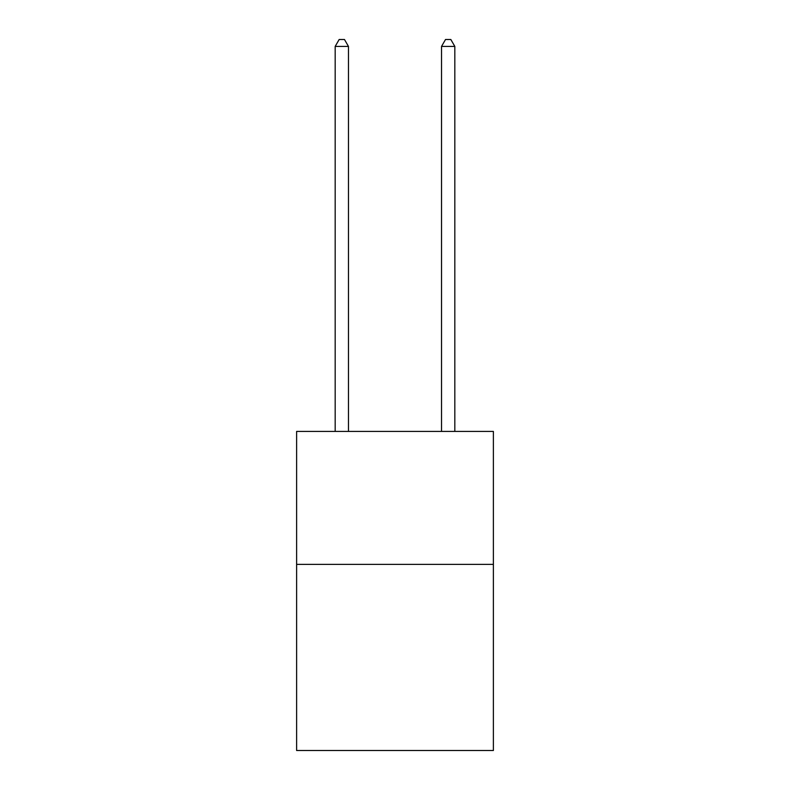 <?xml version="1.0" encoding="UTF-8"?>
<svg xmlns="http://www.w3.org/2000/svg" width="790" height="790" viewBox="0 0 790 790"><rect width="100%" height="100%" fill="white"/><g stroke="black" fill="none" stroke-linecap="round" stroke-linejoin="round"><path stroke-width="1.19" d="M493.385 564.376L493.385 750.5L296.615 750.5L296.615 431.429L493.385 431.429L493.385 564.376L296.615 564.376M454.823 431.429L454.823 46.413L441.531 46.413L441.531 431.429M441.531 46.413L445.521 39.5L450.833 39.5L454.823 46.413M348.469 431.429L348.469 46.413L335.177 46.413L335.177 431.429M335.177 46.413L339.167 39.5L344.479 39.5L348.469 46.413"/></g></svg>
